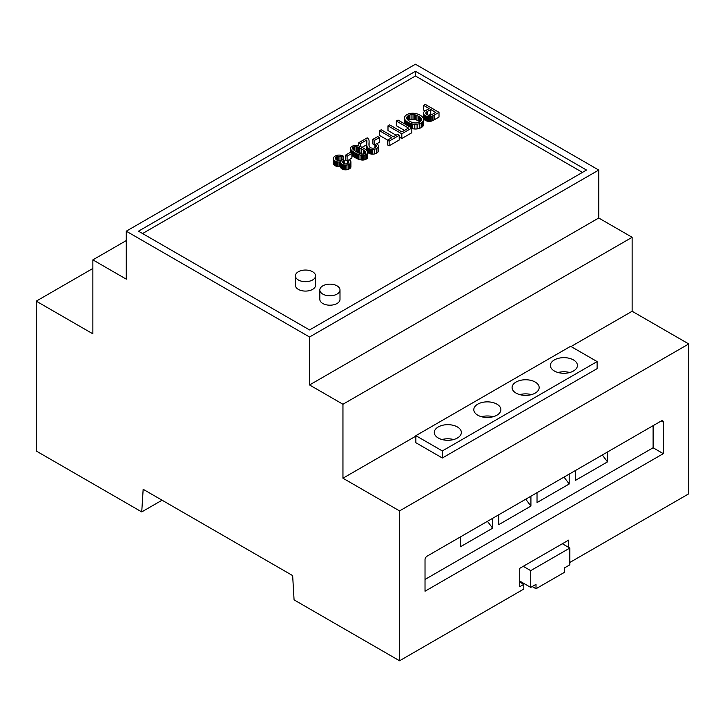 <?xml version="1.0" encoding="UTF-8"?>
<svg xmlns="http://www.w3.org/2000/svg" width="725" height="725" viewBox="0 0 725 725"><rect width="100%" height="100%" fill="white"/><g stroke="black" fill="none" stroke-linecap="round" stroke-linejoin="round"><path stroke-width="1.09" d="M661.254 420.962L427.061 556.175A2.882 1.658 120 0 0 425.022 559.7L425.022 591.219L663.293 453.651L663.293 422.14A2.882 1.658 120 0 0 662.695 420.817A2.882 1.658 120 0 0 661.254 420.962L663.293 422.14M602.303 455.001L607.496 461.879L575.315 480.457L575.315 470.579M607.496 452.001L607.496 461.879M492.638 518.321L492.638 528.19L460.457 546.768L460.457 536.89M425.022 579.456L653.107 447.769L653.107 425.666M569.207 474.105L569.207 483.983L537.026 502.561L537.026 492.683M530.918 496.208L530.918 506.086L498.746 524.664L498.746 514.786M569.814 562.482L688.75 493.816L688.75 343.949L399.566 510.907L399.566 660.774L523.794 589.053L523.794 584.35L519.716 581.994M568.599 547.357L568.599 540.143L519.716 568.355L519.716 586.697L523.794 584.35M487.445 521.311L492.638 528.19M525.734 499.208L530.918 506.086M564.023 477.104L569.207 483.983M653.107 447.769L663.293 453.651M399.566 660.774L294.069 599.874L292.655 575.596L143.16 489.284L141.738 511.923L36.25 451.013L36.25 301.147L92.863 333.835L92.863 259.867L126.268 279.152L126.268 231.184L415.452 64.226L598.732 170.049L598.732 218.007L632.137 237.292L632.137 311.261L688.75 343.949M126.268 231.184L309.548 337.007L309.548 384.966L342.952 404.251L342.952 478.219L415.86 436.133M571.037 346.532L632.137 311.261M342.952 478.219L399.566 510.907M415.86 435.662L415.86 442.712L442.332 458.001L597.11 368.644L597.11 361.585L570.629 346.296L415.86 435.662L442.332 450.941L597.11 361.585M141.738 511.923L162.056 500.196M36.25 301.147L92.863 268.468M92.863 259.867L126.268 240.582M309.548 337.007L598.732 170.049M138.484 231.184L309.548 329.947L586.516 170.049L415.452 71.277L138.484 231.184M309.548 384.966L598.732 218.007M342.952 404.251L632.137 237.292M442.332 458.001L442.332 450.941M519.716 581.06L530.718 587.404L530.718 570.638L523.242 566.325M562.346 543.75L569.814 548.064L569.814 564.829L564.521 567.893L564.521 572.288L536.011 588.745L532.204 586.552M142.553 233.541L415.452 75.98L415.452 71.277M415.452 75.98L582.447 172.396M554.344 370.992A13.539 7.812 0 0 0 569.089 372.686A13.539 7.812 0 0 0 577.444 365.463A13.539 7.812 0 0 0 563.914 357.652A13.539 7.812 0 0 0 550.375 365.463A13.539 7.812 0 0 0 554.344 370.992M438.263 438.009A13.539 7.812 0 0 0 453.007 439.703A13.539 7.812 0 0 0 461.363 432.481A13.539 7.812 0 0 0 447.833 424.669A13.539 7.812 0 0 0 434.293 432.481A13.539 7.812 0 0 0 438.263 438.009M516.055 393.095A13.539 7.812 0 0 0 530.809 394.79A13.539 7.812 0 0 0 539.164 387.567A13.539 7.812 0 0 0 525.625 379.755A13.539 7.812 0 0 0 512.086 387.567A13.539 7.812 0 0 0 516.055 393.095M477.766 415.198A13.539 7.812 0 0 0 492.52 416.893A13.539 7.812 0 0 0 500.875 409.67A13.539 7.812 0 0 0 487.336 401.858A13.539 7.812 0 0 0 473.806 409.67A13.539 7.812 0 0 0 477.766 415.198M536.011 588.745L536.011 584.35L530.718 587.404M530.718 570.638L569.814 548.064M411.827 128.542A10.766 6.217 0 0 0 412.407 128.678A8.945 5.166 0 0 0 414.809 128.987A7.857 4.54 0 0 0 417.111 128.905A7.903 4.558 0 0 0 419.277 128.434A8.664 5.002 0 0 0 421.207 127.591A10.068 5.818 0 0 0 421.823 127.201A8.664 5.002 0 0 0 422.34 126.812A7.649 4.413 0 0 0 423.4 125.461A8.211 4.74 0 0 0 423.672 124.247L423.672 119.543A8.211 4.74 0 0 0 423.654 119.226A8.356 4.821 0 0 0 423.346 118.211A9.987 5.764 0 0 0 422.612 117.151A11.763 6.788 0 0 0 421.56 116.19A17.491 10.096 0 0 0 419.974 115.139A12.479 7.205 0 0 0 419.023 114.641A11.718 6.77 0 0 0 418.026 114.224A11.609 6.706 0 0 0 416.947 113.861A11.926 6.887 0 0 0 415.797 113.571A8.963 5.175 0 0 0 413.413 113.254A8.111 4.685 0 0 0 411.084 113.327A7.73 4.468 0 0 0 408.9 113.78A8.664 5.002 0 0 0 406.924 114.632A8.51 4.912 0 0 0 405.547 115.683A8.6 4.966 0 0 0 404.686 116.915A7.35 4.241 0 0 0 404.459 117.957A7.35 4.241 0 0 0 404.478 118.22A8.918 5.147 0 0 0 404.985 119.643A10.703 6.181 0 0 0 405.493 120.323A11.745 6.779 0 0 0 406.163 121.003A12.615 7.286 0 0 0 406.961 121.628A15.116 8.727 0 0 0 407.958 122.262A15.488 8.945 0 0 0 409.036 122.833A12.878 7.431 0 0 0 410.105 123.286A11.944 6.897 0 0 0 411.256 123.676A10.766 6.217 0 0 0 412.407 123.975A8.945 5.166 0 0 0 414.809 124.283A7.857 4.54 0 0 0 417.111 124.202A7.903 4.558 0 0 0 419.277 123.73A8.664 5.002 0 0 0 421.207 122.887A10.068 5.818 0 0 0 421.823 122.498A8.664 5.002 0 0 0 422.34 122.108A7.649 4.413 0 0 0 423.4 120.758A8.211 4.74 0 0 0 423.672 119.543M404.478 122.398A7.35 4.241 0 0 0 404.459 122.661A7.35 4.241 0 0 0 404.478 122.924A8.918 5.147 0 0 0 404.767 123.957M379.528 130.727L391.718 137.759L387.503 140.197L387.503 144.9L389.135 145.834L399.221 140.016L399.221 135.312L397.59 134.37L393.403 136.789L381.214 129.757L379.528 130.727L379.528 135.43L387.648 140.115M404.45 130.418L396.33 125.733L396.33 121.03L408.519 128.062L401.858 131.905L389.669 124.872L387.993 125.842L387.993 130.545L396.104 135.231M399.221 137.025L401.804 138.52L411.827 132.738L411.827 128.035L398.016 120.051L396.33 121.03M423.527 118.646A6.099 3.525 0 0 0 423.536 118.664A5.936 3.426 0 0 0 423.926 119.262A6.28 3.625 0 0 0 424.487 119.806A7.839 4.522 0 0 0 425.294 120.35A7.404 4.277 0 0 0 425.829 120.631A6.489 3.752 0 0 0 426.373 120.858A6.199 3.58 0 0 0 426.952 121.057A5.927 3.417 0 0 0 427.56 121.211A5.673 3.272 0 0 0 428.819 121.401A4.006 2.311 0 0 0 429.916 121.392A4.323 2.501 0 0 0 430.976 121.229A6.289 3.625 0 0 0 432.136 120.858A7.576 4.377 0 0 0 432.897 120.522A26.29 15.18 0 0 0 434.202 119.815L439.006 117.042L439.006 112.339L425.194 104.364L423.509 105.333L429.127 108.578L425.856 110.463A11.464 6.616 0 0 0 423.744 112.148A3.815 2.202 0 0 0 423.327 113.145A3.815 2.202 0 0 0 423.337 113.327A6.099 3.525 0 0 0 423.536 113.961A5.936 3.426 0 0 0 423.926 114.559A6.28 3.625 0 0 0 424.487 115.103A7.839 4.522 0 0 0 425.294 115.647A7.404 4.277 0 0 0 425.829 115.927A6.489 3.752 0 0 0 426.373 116.154A6.199 3.58 0 0 0 426.952 116.353A5.927 3.417 0 0 0 427.56 116.508A5.673 3.272 0 0 0 428.819 116.698A4.006 2.311 0 0 0 429.916 116.689A4.323 2.501 0 0 0 430.976 116.526A6.289 3.625 0 0 0 432.136 116.154A7.576 4.377 0 0 0 432.897 115.819A26.29 15.18 0 0 0 434.202 115.112L439.006 112.339M423.337 117.668A3.815 2.202 0 0 0 423.327 117.849A3.815 2.202 0 0 0 423.337 118.03A6.099 3.525 0 0 0 423.418 118.356M423.509 105.333L423.509 110.037L425.095 110.952M340.714 162.654L340.714 167.094A3.924 2.266 0 0 0 340.705 167.221A3.924 2.266 0 0 0 340.822 167.765A4.386 2.528 0 0 0 341.004 168.1A4.25 2.456 0 0 0 341.267 168.408A4.341 2.51 0 0 0 341.593 168.689A4.885 2.818 0 0 0 342.01 168.961A5.256 3.036 0 0 0 342.499 169.215A5.012 2.891 0 0 0 343.043 169.423A5.057 2.918 0 0 0 343.614 169.596A5.492 3.172 0 0 0 344.248 169.722A4.613 2.664 0 0 0 345.553 169.831A5.048 2.918 0 0 0 346.913 169.713A5.383 3.108 0 0 0 348.181 169.396A5.827 3.362 0 0 0 349.323 168.889A5.746 3.317 0 0 0 350.483 167.928A4.776 2.755 0 0 0 350.909 166.886A5.111 2.954 0 0 0 350.918 166.768A5.111 2.954 0 0 0 350.909 166.65M333.337 163.17A5.673 3.272 0 0 0 333.337 163.225A5.673 3.272 0 0 0 333.337 163.279A6.434 3.716 0 0 0 333.473 163.977A5.709 3.299 0 0 0 333.817 164.611A5.827 3.362 0 0 0 334.379 165.191A7.014 4.051 0 0 0 335.186 165.744A7.404 4.277 0 0 0 335.892 166.107A5.528 3.19 0 0 0 336.563 166.36A4.93 2.846 0 0 0 337.306 166.56A4.359 2.519 0 0 0 338.04 166.668A3.978 2.302 0 0 0 339.499 166.659A4.586 2.646 0 0 0 340.705 166.415M351.888 155.386A10.884 6.28 0 0 0 352.024 155.512A17.373 10.032 0 0 0 352.848 156.165A21.714 12.533 0 0 0 353.746 156.781A32.843 18.959 0 0 0 354.933 157.497A37.392 21.587 0 0 0 355.975 158.077A23.789 13.739 0 0 0 356.845 158.521A18.524 10.694 0 0 0 357.751 158.938A10.667 6.162 0 0 0 358.476 159.219A13.068 7.549 0 0 0 360.026 159.69A8.102 4.676 0 0 0 361.322 159.953A5.573 3.217 0 0 0 362.663 160.053A4.622 2.673 0 0 0 363.887 159.962A4.413 2.547 0 0 0 365.019 159.681A5.809 3.353 0 0 0 366.134 159.174A5.583 3.217 0 0 0 367.222 158.295A4.277 2.465 0 0 0 367.629 157.379A5.456 3.145 0 0 0 367.647 157.18A5.456 3.145 0 0 0 367.629 156.99M367.629 152.232A6.77 3.906 0 0 0 367.774 152.395A6.308 3.643 0 0 0 368.073 152.676A6.19 3.571 0 0 0 368.427 152.948A6.181 3.571 0 0 0 368.817 153.202A6.462 3.734 0 0 0 369.696 153.618A5.22 3.018 0 0 0 370.584 153.908A5.039 2.909 0 0 0 371.562 154.09A5.528 3.19 0 0 0 372.623 154.162L372.75 154.162A4.676 2.701 0 0 0 374.671 153.908A6.824 3.942 0 0 0 376.628 153.12A7.205 4.16 0 0 0 378.033 151.969A4.749 2.746 0 0 0 378.495 150.863A4.785 2.764 0 0 0 378.495 150.791A4.785 2.764 0 0 0 378.495 150.718M366.768 149.16A67.942 39.232 0 0 0 366.768 149.368A67.942 39.232 0 0 0 366.768 149.577A17.001 9.815 0 0 0 366.85 150.51A11.953 6.897 0 0 0 366.913 150.782M362.083 147.383L366.642 144.746A6.833 3.942 180 0 1 366.768 145.063M345.381 155.232L345.381 159.935L347.085 160.923L351.888 158.141L351.888 153.437L350.184 152.458L345.381 155.232L347.085 156.219L351.888 153.437M376.81 143.758L379.42 142.245L379.42 137.542L377.725 136.563L372.913 139.336L372.913 144.039L374.97 144.819M295.401 275.862L295.401 285.269A10.077 5.818 0 0 0 298.347 289.384A10.077 5.818 0 0 0 309.339 290.643A10.077 5.818 0 0 0 315.556 285.269L315.556 275.862A10.077 5.818 0 0 0 305.479 270.044A10.077 5.818 0 0 0 295.401 275.862A10.077 5.818 0 0 0 298.347 279.977A10.077 5.818 0 0 0 309.339 281.237A10.077 5.818 0 0 0 315.556 275.862M319.834 289.973L319.834 299.38A10.077 5.818 0 0 0 322.788 303.494A10.077 5.818 0 0 0 333.772 304.754A10.077 5.818 0 0 0 339.998 299.38L339.998 289.973A10.077 5.818 0 0 0 329.911 284.155A10.077 5.818 0 0 0 319.834 289.973A10.077 5.818 0 0 0 322.788 294.087A10.077 5.818 0 0 0 333.772 295.347A10.077 5.818 0 0 0 339.998 289.973M569.732 372.523A13.539 7.812 0 0 0 558.087 372.523M453.651 439.54A13.539 7.812 0 0 0 442.005 439.54M531.452 394.627A13.539 7.812 0 0 0 519.798 394.627M493.163 416.73A13.539 7.812 0 0 0 481.518 416.73M389.135 145.834L389.135 141.13L399.221 135.312M387.503 140.197L389.135 141.13M401.804 138.52L401.804 133.817L411.827 128.035M387.993 125.842L401.804 133.817M432.136 120.858L432.136 116.154M335.041 156.138A6.298 3.634 0 0 0 333.754 157.298A5.673 3.272 0 0 0 333.337 158.521A5.673 3.272 0 0 0 333.337 158.576A6.434 3.716 0 0 0 333.473 159.273A5.709 3.299 0 0 0 333.817 159.908A5.827 3.362 0 0 0 334.379 160.488A7.014 4.051 0 0 0 335.186 161.041A7.404 4.277 0 0 0 335.892 161.403A5.528 3.19 0 0 0 336.563 161.657A4.93 2.846 0 0 0 337.306 161.856A4.359 2.519 0 0 0 338.04 161.965A3.978 2.302 0 0 0 339.499 161.956A4.586 2.646 0 0 0 340.968 161.63A5.048 2.918 0 0 0 340.714 162.391A3.924 2.266 0 0 0 340.705 162.518A3.924 2.266 0 0 0 340.822 163.062A4.386 2.528 0 0 0 341.004 163.397A4.25 2.456 0 0 0 341.267 163.705A4.341 2.51 0 0 0 341.593 163.986A4.885 2.818 0 0 0 342.01 164.258A5.256 3.036 0 0 0 342.499 164.512A5.012 2.891 0 0 0 343.043 164.72A5.057 2.918 0 0 0 343.614 164.892A5.492 3.172 0 0 0 344.248 165.019A4.613 2.664 0 0 0 345.553 165.128A5.048 2.918 0 0 0 346.913 165.01A5.383 3.108 0 0 0 348.181 164.693A5.827 3.362 0 0 0 349.323 164.185A5.746 3.317 0 0 0 350.483 163.225A4.776 2.755 0 0 0 350.909 162.183A5.111 2.954 0 0 0 350.918 162.065A5.111 2.954 0 0 0 350.646 161.113A8.093 4.676 0 0 0 349.577 159.908L347.71 160.633A6.688 3.861 180 0 1 348.562 161.494A3.145 1.812 180 0 1 348.798 162.164A2.837 1.631 180 0 1 348.562 162.826A3.154 1.822 180 0 1 347.9 163.397L347.801 163.451A3.081 1.776 180 0 1 346.831 163.805A2.673 1.541 180 0 1 345.78 163.913A2.991 1.722 180 0 1 345.2 163.868A2.855 1.649 180 0 1 344.647 163.768A3.027 1.749 180 0 1 344.148 163.596A3.87 2.229 180 0 1 343.65 163.361A4.45 2.574 180 0 1 343.26 163.098A3.217 1.858 180 0 1 342.988 162.862A2.664 1.541 180 0 1 342.708 162.382A2.547 1.468 180 0 1 342.671 162.137A2.547 1.468 180 0 1 342.708 161.883A4.314 2.492 180 0 1 343.133 161.158A4.504 2.601 180 0 1 343.94 160.524L342.898 159.427A8.89 5.129 180 0 1 342.39 159.899A3.688 2.13 180 0 1 341.983 160.171L341.865 160.243A3.507 2.021 180 0 1 340.723 160.651A3.29 1.903 180 0 1 339.436 160.769A3.643 2.103 180 0 1 338.72 160.714A3.58 2.066 180 0 1 338.049 160.578A3.843 2.22 180 0 1 337.433 160.37A4.993 2.882 180 0 1 336.808 160.062A5.138 2.963 180 0 1 336.255 159.69A4.096 2.365 180 0 1 335.874 159.301A3.897 2.248 180 0 1 335.621 158.893A4.105 2.374 180 0 1 335.512 158.44L335.539 158.059A3.326 1.921 180 0 1 335.856 157.434A3.67 2.121 180 0 1 336.545 156.881A3.281 1.894 180 0 1 337.587 156.482A3.072 1.767 180 0 1 338.765 156.337A3.281 1.894 180 0 1 339.98 156.473A8.8 5.084 180 0 1 341.756 157.017L343.097 155.984A7.748 4.477 0 0 0 342.109 155.576A6.117 3.534 0 0 0 341.14 155.304A5.746 3.317 0 0 0 340.107 155.141A5.818 3.362 0 0 0 339.028 155.087A5.157 2.972 0 0 0 337.007 155.34A6.081 3.507 0 0 0 335.158 156.074L335.041 156.138M343.097 159.573L343.097 155.984M341.756 160.297L341.756 157.017M335.539 158.612L335.539 158.059M344.212 163.623L344.212 160.388M344.157 163.605L344.157 160.415M344.067 163.569L344.067 160.452M347.71 163.497L347.71 160.633M364.421 148.725A32.997 19.049 0 0 0 363.225 148A29.29 16.911 0 0 0 361.204 146.939A16.013 9.244 0 0 0 359.564 146.251A11.573 6.679 0 0 0 357.778 145.716A6.344 3.661 0 0 0 356.347 145.489A5.646 3.263 0 0 0 355.612 145.444A4.776 2.755 0 0 0 354.933 145.471A4.423 2.556 0 0 0 353.447 145.734A5.682 3.281 0 0 0 352.033 146.332A5.601 3.235 0 0 0 350.945 147.22A4.259 2.456 0 0 0 350.528 148.136A5.474 3.163 0 0 0 350.519 148.326A5.474 3.163 0 0 0 350.683 149.096A9.044 5.22 0 0 0 351.462 150.265A10.884 6.28 0 0 0 352.024 150.809A17.373 10.032 0 0 0 352.848 151.462A21.714 12.533 0 0 0 353.746 152.078A32.843 18.959 0 0 0 354.933 152.794A37.392 21.587 0 0 0 355.975 153.374A23.789 13.739 0 0 0 356.845 153.818A18.524 10.694 0 0 0 357.751 154.235A10.667 6.162 0 0 0 358.476 154.516A13.068 7.549 0 0 0 360.026 154.987A8.102 4.676 0 0 0 361.322 155.25A5.573 3.217 0 0 0 362.663 155.349A4.622 2.673 0 0 0 363.887 155.259A4.413 2.547 0 0 0 365.019 154.978A5.809 3.353 0 0 0 366.134 154.47A5.583 3.217 0 0 0 367.222 153.591A4.277 2.465 0 0 0 367.629 152.676A5.456 3.145 0 0 0 367.647 152.477A5.456 3.145 0 0 0 367.475 151.715A9.062 5.229 0 0 0 366.705 150.546A10.748 6.208 0 0 0 366.143 150.002A17.3 9.987 0 0 0 365.318 149.35A21.687 12.524 0 0 0 364.421 148.725M360.388 146.577L360.388 143.659L366.642 140.052A6.833 3.942 180 0 1 366.796 140.469A8.981 5.184 180 0 1 366.895 140.958A10.204 5.891 180 0 1 366.913 141.339A10.204 5.891 180 0 1 366.913 141.457A100.005 57.737 180 0 1 366.823 143.006A67.942 39.232 0 0 0 366.768 144.665A67.942 39.232 0 0 0 366.768 144.873A17.001 9.815 0 0 0 366.85 145.807A11.953 6.897 0 0 0 367.122 146.713A6.724 3.879 0 0 0 367.502 147.374A6.77 3.906 0 0 0 367.774 147.692A6.308 3.643 0 0 0 368.073 147.972A6.19 3.571 0 0 0 368.427 148.244A6.181 3.571 0 0 0 368.817 148.498A6.462 3.734 0 0 0 369.696 148.915A5.22 3.018 0 0 0 370.584 149.205A5.039 2.909 0 0 0 371.562 149.386A5.528 3.19 0 0 0 372.623 149.459L372.75 149.459A4.676 2.701 0 0 0 374.671 149.205A6.824 3.942 0 0 0 376.628 148.417A7.205 4.16 0 0 0 378.033 147.266A4.749 2.746 0 0 0 378.495 146.16A4.785 2.764 0 0 0 378.495 146.087A4.785 2.764 0 0 0 378.414 145.562A5.646 3.253 0 0 0 378.087 144.946A6.616 3.824 0 0 0 377.571 144.366A9.797 5.655 0 0 0 376.764 143.722L374.97 144.547A6.38 3.688 180 0 1 375.568 144.946A4.341 2.501 180 0 1 375.958 145.317A3.725 2.148 180 0 1 376.221 145.725A3.208 1.858 180 0 1 376.329 146.124L376.329 146.205A3 1.731 180 0 1 376.067 146.912A3.942 2.275 180 0 1 375.26 147.592L375.16 147.646A3.652 2.103 180 0 1 374.028 148.063A3.027 1.749 180 0 1 372.831 148.19A3.507 2.021 180 0 1 372.17 148.145A3.163 1.831 180 0 1 371.562 148.036A3.253 1.876 180 0 1 371.01 147.855A3.978 2.293 180 0 1 370.466 147.592A3.698 2.139 180 0 1 370.04 147.293A4.694 2.71 180 0 1 369.659 146.912A5.537 3.199 180 0 1 369.378 146.504A8.011 4.622 180 0 1 369.161 145.997A10.993 6.344 180 0 1 368.962 144.946A50.351 29.063 180 0 1 368.952 144.284A50.351 29.063 180 0 1 369.034 142.68A36.15 20.871 0 0 0 369.088 141.466A36.15 20.871 0 0 0 369.088 141.23A14.872 8.591 0 0 0 368.98 140.297A10.449 6.036 0 0 0 368.663 139.381A7.703 4.45 0 0 0 368.173 138.638A4.558 2.628 0 0 0 367.974 138.43A4.495 2.601 0 0 0 367.747 138.221A4.549 2.628 0 0 0 367.484 138.031A4.812 2.773 0 0 0 367.185 137.859L358.766 142.716L360.388 143.659M358.766 145.988L358.766 142.716M374.97 147.737L374.97 144.547M372.75 154.162L372.75 149.459M372.623 154.162L372.623 149.459M366.642 144.746L366.642 140.052M347.085 160.923L347.085 156.219M374.617 145.027L374.617 140.324L379.42 137.542M372.913 139.336L374.617 140.324M421.37 119.525L421.37 119.444A4.74 2.737 0 0 0 421.18 118.71A7.44 4.296 0 0 0 420.563 117.858A10.041 5.8 0 0 0 419.666 117.069A18.234 10.531 0 0 0 418.207 116.127A12.706 7.341 0 0 0 416.893 115.465A8.646 4.993 0 0 0 415.67 115.012A7.386 4.268 0 0 0 414.337 114.704A6.244 3.607 0 0 0 413.042 114.568A6.199 3.58 0 0 0 411.084 114.668A5.265 3.036 0 0 0 409.435 115.085A5.791 3.344 0 0 0 408.963 115.284A6.598 3.806 0 0 0 408.501 115.529A6.108 3.525 0 0 0 407.359 116.444A5.274 3.045 0 0 0 406.834 117.441A5.845 3.371 0 0 0 406.788 117.794A6.733 3.888 0 0 0 406.788 117.858A6.733 3.888 0 0 0 406.816 118.175A6.045 3.489 0 0 0 407.069 118.927A7.739 4.468 0 0 0 407.649 119.725A9.371 5.41 0 0 0 408.465 120.459A14.473 8.356 0 0 0 409.697 121.265A14.319 8.265 0 0 0 410.577 121.727A11.256 6.498 0 0 0 411.41 122.099A10.077 5.818 0 0 0 412.308 122.425A8.365 4.83 0 0 0 413.168 122.661A6.897 3.988 0 0 0 414.981 122.933A5.564 3.208 0 0 0 416.657 122.897A5.528 3.19 0 0 0 418.243 122.579A5.845 3.371 0 0 0 419.621 121.99A5.882 3.398 0 0 0 420.908 120.876A6.217 3.589 0 0 0 421.37 119.525M426.971 114.613A4.894 2.828 0 0 0 427.424 114.84A3.843 2.22 0 0 0 427.877 115.021A3.516 2.03 0 0 0 428.366 115.148A3.235 1.867 0 0 0 428.856 115.239A2.972 1.713 0 0 0 429.853 115.257A2.574 1.486 0 0 0 430.741 115.094A3.072 1.776 0 0 0 431.248 114.885A20.762 11.99 0 0 0 432.435 114.251L435.698 112.375L430.75 109.511L427.46 111.414A7.993 4.613 0 0 0 426.128 112.438A2.61 1.504 0 0 0 425.792 113.136A2.828 1.631 0 0 0 425.792 113.172A2.828 1.631 0 0 0 426.01 113.798A4.196 2.42 0 0 0 426.771 114.487L426.971 114.613M344.003 163.533L344.003 160.488M343.958 163.515L343.958 160.515M359.555 153.401A10.467 6.045 0 0 0 360.923 153.881A3.516 2.03 0 0 0 361.802 154.062A4.268 2.465 0 0 0 363.234 154.099A2.565 1.477 0 0 0 364.276 153.872A2.673 1.541 0 0 0 364.521 153.773A2.927 1.695 0 0 0 364.757 153.655A2.882 1.658 0 0 0 365.3 153.22A2.583 1.495 0 0 0 365.545 152.721A2.963 1.713 0 0 0 365.572 152.531A2.963 1.713 0 0 0 365.563 152.431A3.978 2.302 0 0 0 365.482 152.087A4.296 2.474 0 0 0 365.137 151.525A10.821 6.244 0 0 0 364.285 150.7A16.584 9.579 0 0 0 363.261 149.948A34.311 19.811 0 0 0 361.621 148.933A37.292 21.533 0 0 0 359.863 147.982A16.893 9.751 0 0 0 358.603 147.402A10.458 6.036 0 0 0 357.235 146.912A3.534 2.039 0 0 0 356.356 146.74A4.341 2.51 0 0 0 354.915 146.704A2.519 1.45 0 0 0 353.891 146.912A2.592 1.495 0 0 0 353.646 147.012A2.818 1.631 0 0 0 353.419 147.13A2.619 1.513 0 0 0 352.903 147.547A2.782 1.604 0 0 0 352.658 148.054A3.407 1.967 0 0 0 352.631 148.281A3.407 1.967 0 0 0 352.64 148.407A5.048 2.918 0 0 0 352.74 148.833A3.571 2.057 0 0 0 353.048 149.341A10.476 6.045 0 0 0 353.882 150.129A16.874 9.742 0 0 0 354.897 150.854A37.111 21.424 0 0 0 356.537 151.869A37.437 21.614 0 0 0 358.295 152.821A16.938 9.778 0 0 0 359.555 153.401M419.802 121.882A10.041 5.8 0 0 0 419.666 121.773A18.234 10.531 0 0 0 418.207 120.83A12.706 7.341 0 0 0 416.893 120.16A8.646 4.993 0 0 0 415.67 119.716A7.386 4.268 0 0 0 414.337 119.407A6.244 3.607 0 0 0 413.042 119.272A6.199 3.58 0 0 0 411.084 119.371A5.265 3.036 0 0 0 409.435 119.788A5.791 3.344 0 0 0 408.963 119.988A6.598 3.806 0 0 0 408.501 120.232A6.108 3.525 0 0 0 408.32 120.341M431.602 114.713L430.75 114.215L428.973 115.248M430.75 114.215L430.75 109.511M362.418 154.108A34.311 19.811 0 0 0 361.621 153.637A37.292 21.533 0 0 0 359.863 152.685A16.893 9.751 0 0 0 358.603 152.105A10.458 6.036 0 0 0 357.235 151.616A3.534 2.039 0 0 0 356.356 151.443A4.341 2.51 0 0 0 355.73 151.389M365.482 152.93L365.482 152.087M414.809 128.987L414.809 124.283M412.407 128.678L412.407 123.975M411.256 127.7L411.256 123.676M410.105 127.038L410.105 123.286M409.036 126.422L409.036 122.833M407.958 125.797L407.958 122.262M406.961 125.226L406.961 121.628M406.163 124.763L406.163 121.003M405.493 124.374L405.493 120.323M404.985 124.075L404.985 119.643M404.478 122.924L404.478 118.22M423.4 125.461L423.4 120.758M422.34 126.812L422.34 122.108M421.823 127.201L421.823 122.498M421.207 127.591L421.207 122.887M419.277 128.434L419.277 123.73M417.111 128.905L417.111 124.202M424.487 119.806L424.487 115.103M423.926 119.262L423.926 114.559M423.536 118.664L423.536 113.961M423.337 118.03L423.337 113.327M434.202 119.815L434.202 115.112M432.897 120.522L432.897 115.819M430.976 121.229L430.976 116.526M429.916 121.392L429.916 116.689M428.819 121.401L428.819 116.698M427.56 121.211L427.56 116.508M426.952 121.057L426.952 116.353M426.373 120.858L426.373 116.154M425.829 120.631L425.829 115.927M425.294 120.35L425.294 115.647M339.98 160.76L339.98 156.473M338.765 160.723L338.765 156.337M337.587 160.433L337.587 156.482M336.545 159.908L336.545 156.881M335.856 159.292L335.856 157.434M343.133 162.998L343.133 161.158M343.94 163.506L343.94 160.524M342.708 162.382L342.708 161.883M348.562 162.835L348.562 161.494M350.909 166.886L350.909 162.183M350.483 167.928L350.483 163.225M349.323 168.889L349.323 164.185M348.181 169.396L348.181 164.693M346.913 169.713L346.913 165.01M345.553 169.831L345.553 165.128M344.248 169.722L344.248 165.019M343.614 169.596L343.614 164.892M343.043 169.423L343.043 164.72M342.499 169.215L342.499 164.512M342.01 168.961L342.01 164.258M341.593 168.689L341.593 163.986M341.267 168.408L341.267 163.705M341.004 168.1L341.004 163.397M340.822 167.765L340.822 163.062M339.499 166.659L339.499 161.956M338.04 166.668L338.04 161.965M337.306 166.56L337.306 161.856M336.563 166.36L336.563 161.657M335.892 166.107L335.892 161.403M335.186 165.744L335.186 161.041M334.379 165.191L334.379 160.488M333.817 164.611L333.817 159.908M333.473 163.977L333.473 159.273M333.337 163.279L333.337 158.576M367.629 157.379L367.629 152.676M367.222 158.295L367.222 153.591M366.134 159.174L366.134 154.47M365.019 159.681L365.019 154.978M363.887 159.962L363.887 155.259M362.663 160.053L362.663 155.349M361.322 159.953L361.322 155.25M360.026 159.69L360.026 154.987M358.476 159.219L358.476 154.516M357.751 158.938L357.751 154.235M356.845 158.521L356.845 153.818M355.975 158.077L355.975 153.374M354.933 157.497L354.933 152.794M353.746 156.781L353.746 152.078M352.848 156.165L352.848 151.462M352.024 155.512L352.024 150.809M351.462 153.192L351.462 150.265M350.683 152.748L350.683 149.096M369.034 145.498L369.034 142.68M376.221 146.658L376.221 145.725M375.958 147.039L375.958 145.317M375.568 147.392L375.568 144.946M378.495 150.863L378.495 146.16M378.033 151.969L378.033 147.266M376.628 153.12L376.628 148.417M374.671 153.908L374.671 149.205M371.562 154.09L371.562 149.386M370.584 153.908L370.584 149.205M369.696 153.618L369.696 148.915M368.817 153.202L368.817 148.498M368.427 152.948L368.427 148.244M368.073 152.676L368.073 147.972M367.774 152.395L367.774 147.692M367.502 151.77L367.502 147.374M367.122 151.063L367.122 146.713M366.85 150.51L366.85 145.807M366.768 149.577L366.768 144.873M366.895 141.928L366.895 140.958M366.796 143.432L366.796 140.469M406.834 118.302L406.834 117.441M407.359 119.38L407.359 116.444M408.501 120.232L408.501 115.529M408.963 119.988L408.963 115.284M409.435 119.788L409.435 115.085M411.084 119.371L411.084 114.668M413.042 119.272L413.042 114.568M414.337 119.407L414.337 114.704M415.67 119.716L415.67 115.012M416.893 120.16L416.893 115.465M418.207 120.83L418.207 116.127M419.666 121.773L419.666 117.069M420.563 121.283L420.563 117.858M421.18 120.404L421.18 118.71M426.128 113.943L426.128 112.438M427.46 114.858L427.46 111.414M352.658 148.516L352.658 148.054M352.903 149.151L352.903 147.547M353.419 149.722L353.419 147.13M353.646 149.93L353.646 147.012M353.891 150.129L353.891 146.912M354.915 150.873L354.915 146.704M356.356 151.443L356.356 146.74M357.235 151.616L357.235 146.912M358.603 152.105L358.603 147.402M359.863 152.685L359.863 147.982M361.621 153.637L361.621 148.933M363.261 154.09L363.261 149.948M364.285 153.872L364.285 150.7M365.137 153.383L365.137 151.525M404.459 122.661L404.459 117.957M423.327 117.849L423.327 113.145M350.918 166.768L350.918 162.065M340.705 167.221L340.705 162.518M333.337 163.225L333.337 158.521M367.647 157.18L367.647 152.477M350.519 152.649L350.519 148.326M369.088 145.761L369.088 141.466M378.495 150.791L378.495 146.087M366.768 149.368L366.768 144.665"/></g></svg>
